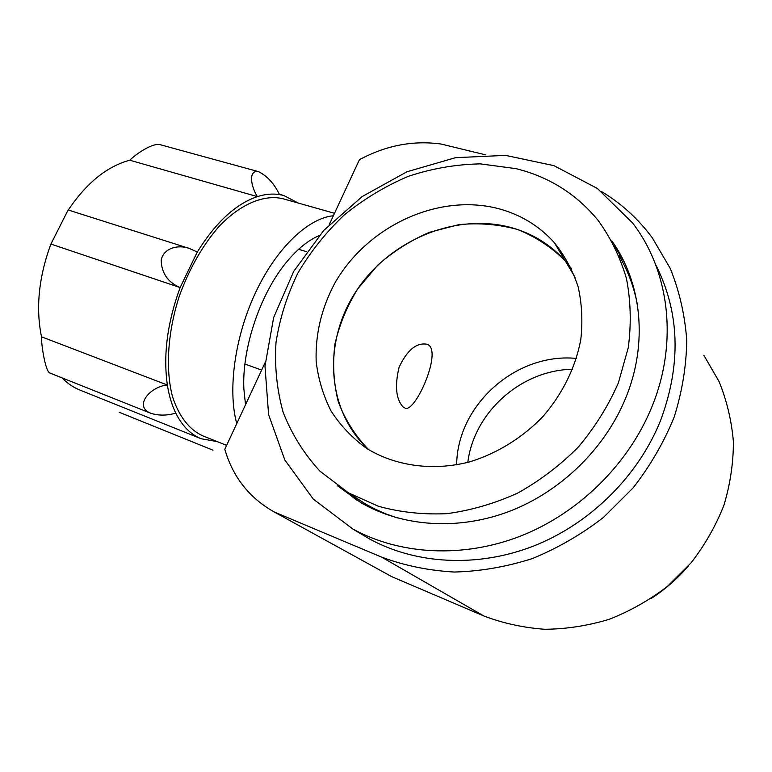 <?xml version="1.0" encoding="UTF-8"?>
<svg xmlns="http://www.w3.org/2000/svg" width="772" height="772" viewBox="0 0 772 772"><rect width="100%" height="100%" fill="white"/><g stroke="black" fill="none" stroke-linecap="round" stroke-linejoin="round"><path stroke-width="1.16" d="M403.032 406.892L405.097 408.137C415.529 413.232 443.823 348.423 426.742 344.206C416.33 342.507 407.114 350.198 399.066 367.289C394.666 385.99 395.988 399.192 403.032 406.892M244.936 364.046L261.631 370.068M298.61 249.298L306.465 251.672M601.33 191.427C621.219 203.354 638.203 218.804 652.272 237.786L670.231 268.405C679.331 290.861 684.832 314.725 686.733 339.998C686.424 365.706 682.236 391.404 674.178 417.063C663.93 442.269 650.236 465.883 633.098 487.904L603.521 517.375C581.364 534.494 557.587 548.245 532.178 558.619C506.287 566.87 480.338 571.348 454.341 572.042C428.75 570.595 404.538 565.635 381.696 557.152L274.166 511.942C249.269 497.872 232.826 476.98 224.816 449.256L265.23 362.338M703.89 355.332L719.079 381.561C726.819 400.61 731.595 420.672 733.4 441.748C733.4 463.094 730.235 484.276 723.904 505.303C715.789 525.886 704.846 545.071 691.075 562.865L667.211 586.566C649.262 600.269 629.894 611.183 609.118 619.337C587.878 625.745 566.465 629.064 544.868 629.286C523.541 627.752 503.209 623.313 483.861 615.988L391.829 576.703L274.166 511.942M329.268 224.575L359.443 159.669C386.01 145.416 413.203 140.205 441.015 144.026L485.511 154.825M655.467 264.227C679.852 312.129 681.493 364.365 660.407 420.933C637.904 476.604 589.779 523.937 533.481 546.084C477.048 568.018 415.78 564.216 369.547 538.972L358.903 532.632M337.653 485.897L360.91 502.649C402.144 526.61 457.709 530.895 509.192 511.431C560.578 491.774 604.814 448.889 625.59 398.294C648.345 343.376 641.783 282.697 611.868 240.932M651.925 406.767C678.53 341.957 669.237 270.644 632.683 223.079L597.374 188.465L553.91 165.642L505.563 155.384L455.557 157.671L406.863 171.799L362.136 196.58L323.738 230.423L293.678 271.454L273.655 317.504L264.989 366.121L268.588 414.593L284.81 459.967L313.326 499.146L352.92 529.071C400.166 554.846 463.017 558.61 521.081 535.874C579 512.936 628.649 464.068 651.925 406.767M650.873 598.676C664.953 589.567 677.459 578.662 688.412 565.972M576.452 358.43C515.986 352.37 457.082 405.136 456.667 464.86C457.082 405.136 515.986 352.37 576.452 358.43M575.053 277.293L565.316 261.004L571.357 268.502L565.316 261.004C551.555 247.204 535.585 236.695 517.414 229.467C498.451 224.285 478.92 222.683 458.819 224.652L429.435 232.314C410.511 240.488 393.266 251.45 377.701 265.201L357.832 288.699C347.014 306.166 339.371 324.665 334.923 344.177C332.462 363.873 333.591 383.086 338.319 401.826C345.103 419.833 355.216 435.784 368.659 449.68C326.315 410.772 322.628 342.517 355.757 291.816C388.654 240.932 454.39 212.435 510.591 227.412C532.217 233.279 550.455 244.483 565.316 261.004L554.373 242.697C539.174 225.858 520.502 214.5 498.355 208.623C437.666 192.797 366.536 226.717 334.527 283.7C321.345 308.675 315.227 334.623 316.173 361.528C318.257 378.984 323.198 395.428 330.985 410.868C340.346 425.42 352.167 437.888 366.43 448.271C395.061 465.97 432.301 471.354 469.251 462.003C496.763 453.637 522.354 437.898 542.986 416.504C562.653 393.556 575.236 368.08 580.737 340.056C582.831 321.731 581.972 304.014 578.16 286.904C572.737 270.499 564.805 255.764 554.373 242.697M624.143 261.843L614.618 246.162M342.478 489.158L356.818 500.179M467.813 462.389C473.998 412.171 521.235 369.952 572.66 369.267M353.296 496L365.532 504L374.179 508.68L385.498 513.766L397.339 517.964M637.392 304.679C633.976 286.769 627.79 270.316 618.845 255.329M515.966 168.634L480.252 163.876C455.818 164.359 431.77 168.528 408.108 176.412C385.083 186.245 363.786 199.099 344.215 214.983C325.958 232.333 310.498 251.72 297.838 273.153C287.01 295.425 279.734 318.498 276.019 342.372C274.475 366.324 276.858 389.628 283.15 412.287C291.71 434.144 303.994 453.791 320.013 471.229L348.5 492.874L378.463 506.287C400.243 512.299 423.066 514.76 446.93 513.66C470.997 510.427 494.562 503.576 517.636 493.105C539.956 480.666 560.211 465.284 578.392 446.959C594.971 427.254 608.297 405.918 618.362 382.931L628.263 347.709C631.39 323.902 630.782 300.829 626.449 278.489C620.09 256.999 610.575 237.535 597.895 220.097C576.23 193.936 548.921 176.788 515.966 168.634M226.63 445.367L202.611 435.775C189.053 429.473 179.027 416.446 172.523 396.683C165.285 369.248 167.63 331.902 179.471 295.686C189.487 268.318 202.679 245.235 219.065 226.437C240.854 203.596 264.371 194.139 283.266 198.809L334.508 213.313M236.753 423.596C227.528 389.908 234.833 336.467 255.744 292.183C276.646 247.86 308.173 218.186 333.379 215.745M245.506 404.76L243.894 389.281C241.684 348.143 260.772 292.077 287.618 260.83C298.05 248.516 308.559 240.111 319.125 235.624M217.173 441.594L201.164 438.747L80.114 390.159C73.456 387.486 67.396 383.375 61.924 377.817M201.164 438.747C190.694 434.539 182.231 425.99 175.775 413.097C166.984 415.712 158.636 415.761 150.723 413.252C133.276 406.236 150.25 386.425 167.379 385.025L41.505 336.804C35.628 307.932 38.754 277.013 50.904 244.058L180.127 287.56C167.871 282.291 161.56 273.192 161.174 260.26C163.548 247.687 178.65 244.512 189.208 248.391L197.285 252.029C215.793 222.336 235.827 203.866 257.394 196.619C250.389 185.589 248.478 169.454 258.659 171.712C267.315 176.064 274.253 183.688 279.474 194.583L283.942 195.567L298.359 203.075M67.704 210.824L50.904 244.058L67.704 210.824C86.203 183.205 106.893 166.337 129.783 160.219L257.394 196.619C265.182 194.148 272.545 193.473 279.474 194.583M41.505 336.804C41.177 344.08 45.249 371.033 49.755 372.963L150.386 413.117M175.775 413.097C171.867 405.097 169.068 395.737 167.379 385.025C163.085 355.11 167.341 322.619 180.127 287.56L197.285 252.029M159.765 144.586C152.229 143.061 136.441 153.609 129.783 160.219M483.861 615.988L381.696 557.152M369.547 538.972L352.92 529.071M365.532 504L348.5 492.874M68.399 210.052L187.982 248.024M159.775 144.576L258.668 171.693M279.31 194.264L283.942 195.567M119.149 412.229L212.966 450.173"/></g></svg>
